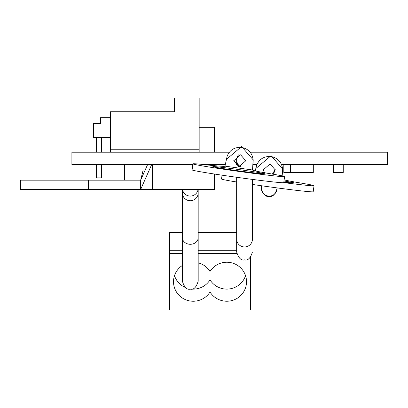 <?xml version="1.0" encoding="UTF-8"?>
<svg xmlns="http://www.w3.org/2000/svg" width="408" height="408" viewBox="0 0 408 408"><rect width="100%" height="100%" fill="white"/><g stroke="black" fill="none" stroke-linecap="round" stroke-linejoin="round"><path stroke-width="0.61" d="M101.495 137.409L101.495 152.204M101.495 164.536L101.495 177.857L96.563 177.857L96.563 164.536M96.563 152.204L96.563 137.409M110.374 137.409L93.605 137.409L93.605 123.593L100.511 123.593L100.511 117.677L110.374 117.677M174.502 105.835L174.502 111.756L130.106 111.756M199.165 152.204L199.165 97.946L174.502 97.946L174.502 111.756L110.374 111.756L110.374 152.204M110.374 149.246L199.165 149.246M238.756 170.886A26.143 0.663 -172.1 0 1 212.864 166.607A26.143 0.663 -172.1 0 1 238.756 169.544A26.143 0.663 -172.1 0 1 264.649 173.823A26.143 0.663 -172.1 0 1 238.756 170.886M224.976 166.168L224.976 166.143A77.938 1.979 -172.1 0 1 224.976 166.158A77.938 1.979 -172.1 0 1 204.867 164.694A46.272 1.178 7.9 0 0 192.928 163.827A46.272 1.178 7.9 0 0 238.593 171.38A46.272 1.178 7.9 0 0 284.58 176.603A46.272 1.178 7.9 0 0 272.646 174.134A77.938 1.979 -172.1 0 1 252.532 169.983L253.139 159.656L253.179 160.701L253.179 159.839L241.613 146.554L226.353 159.431M253.139 159.656C252.154 152.883 248.309 148.803 241.613 147.416C234.789 146.921 229.974 149.797 227.179 156.04L226.389 159.681M253.179 160.701L252.924 163.292M238.93 166.785L233.748 160.788L240.593 154.79L245.779 160.778L238.93 166.785M233.764 160.319L238.93 165.796M227.179 156.04L224.976 166.143L252.532 169.983M192.928 163.827L192.086 169.886A46.272 1.178 7.9 0 0 237.747 177.434A46.272 1.178 7.9 0 0 283.739 182.656L284.58 176.603M238.553 154.861A7.895 7.823 -0 0 0 240.684 166.765M152.403 164.536L152.403 189.45L214.557 189.45L214.557 174.037M214.557 165.704L214.557 164.536M214.557 152.204L214.557 127.296L199.165 127.296M143.045 170.513L140.663 180.173L147.619 164.536M152.403 175.634L152.403 189.45L20.4 189.45L20.4 180.173L140.663 180.173L140.663 189.45L151.7 164.536M282.627 168.968L271.065 155.683L255.801 168.56M282.173 175.884L282.591 168.785C281.602 162.007 277.761 157.927 271.065 156.544C264.236 156.05 259.427 158.921 256.632 165.169L255.836 168.805M282.591 168.785L282.377 172.421M263.196 169.912L270.045 163.914L275.232 169.901L273.396 174.262M263.211 169.447L264.517 172.727M272.371 174.089L275.211 169.437M256.632 165.169L255.377 170.921M222.069 175.18L221.534 179.01A46.272 1.178 7.9 0 0 236.655 182.004M252.44 184.441A46.272 1.178 7.9 0 0 313.186 191.786L314.033 185.727A46.272 1.178 7.9 0 0 302.093 183.263A77.938 1.979 -172.1 0 1 284.126 179.882M283.744 182.621A46.272 1.178 7.9 0 0 314.033 185.727M283.968 181.004A26.143 0.663 -172.1 0 1 294.097 182.952A26.143 0.663 -172.1 0 1 283.825 182.05M191.474 289.037A19.732 19.508 180 0 0 210.018 279.883L210.018 292.011A19.732 19.508 180 0 0 246.519 281.734A19.732 19.508 180 0 0 210.018 271.458A19.732 19.508 180 0 0 198.181 262.844M210.018 279.883A19.732 19.508 180 0 0 245.545 275.67M174.491 275.67A19.732 19.508 180 0 0 185.625 287.599M182.396 265.44A19.732 19.508 180 0 0 187.843 300.497A19.732 19.508 180 0 0 210.018 292.011M182.396 250.303L169.57 250.303L169.57 232.55L182.396 232.55M198.181 232.55L236.655 232.55M198.181 250.303L236.655 250.303M169.57 250.303L169.57 253.409L182.396 253.409M198.181 253.409L236.788 253.409M169.57 253.409L169.57 310.055L250.466 310.055L250.466 257.203M313.313 164.536L313.313 172.431L283.815 172.431L283.815 164.536M192.831 164.536L71.9 164.536L71.9 152.204L228.73 152.204M250.793 152.204L387.6 152.204L387.6 164.536L281.877 164.536M343.255 164.536L343.255 172.431L333.387 172.431L333.387 164.536M290.624 164.536L290.624 172.431M203.424 164.536L225.328 164.536M236.002 164.536L236.655 164.536M252.894 164.536L256.55 164.536M124.384 164.536L124.384 180.173M190.286 244.29A7.895 6.518 180 0 1 182.396 237.767L182.396 281.234C184.304 287.365 186.935 289.996 190.286 289.129C193.637 289.996 196.268 287.365 198.181 281.234L198.181 237.767A7.895 6.518 180 0 1 190.286 244.29M198.181 189.45L198.181 192.933A7.895 7.808 180 0 1 190.286 200.746A7.895 7.808 180 0 1 182.396 192.933L182.396 237.767M198.089 189.45A7.895 7.808 180 0 1 182.483 189.45M236.655 177.281L236.655 239.124A7.895 7.823 -0 0 0 244.55 246.947A7.895 7.823 -0 0 0 252.44 239.124L252.44 212.961M261.319 185.732L261.319 188.297A7.895 7.823 -0 0 0 269.214 196.115A7.895 7.823 -0 0 0 277.103 188.297L277.103 188.353M88.521 189.45L88.521 180.173M253.128 161.859L252.746 166.326M226.583 158.212L225.711 162.802M198.181 192.933L198.181 237.767M182.396 189.45L182.396 192.933M236.655 159.946L236.655 164.99M236.655 239.124L236.655 251.981C238.563 258.111 241.194 260.743 244.55 259.876C247.901 260.743 250.532 258.111 252.44 251.981M252.44 179.418L252.44 239.124M261.319 188.353L261.319 188.414C263.231 194.545 265.858 197.176 269.214 196.309C272.564 197.176 275.196 194.545 277.103 188.414M277.103 188.297L277.103 187.915M282.632 168.968L282.632 169.825M282.576 170.983L282.193 175.45M256.03 167.336L255.357 170.916"/></g></svg>
